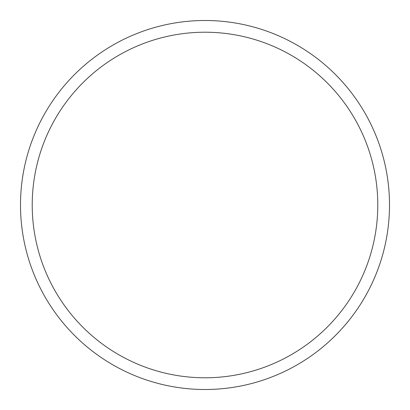 <?xml version="1.0" encoding="UTF-8"?>
<svg xmlns="http://www.w3.org/2000/svg" width="410" height="410" viewBox="0 0 410 410"><rect width="100%" height="100%" fill="white"/><g stroke="black" fill="none" stroke-linecap="round" stroke-linejoin="round"><path stroke-width="0.61" d="M377.784 205A172.784 172.784 0 0 0 205 32.216A172.784 172.784 0 0 0 32.216 205A172.784 172.784 0 0 0 205 377.784A172.784 172.784 0 0 0 377.784 205M20.5 205A184.5 184.5 0 0 1 205 20.5A184.5 184.5 0 0 1 389.5 205A184.5 184.5 0 0 1 205 389.5A184.5 184.5 0 0 1 20.5 205"/></g></svg>
